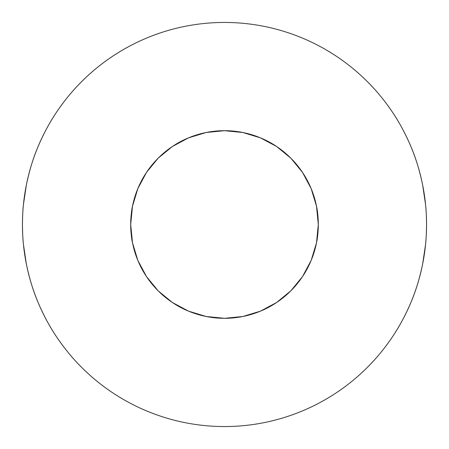 <?xml version="1.0" encoding="UTF-8"?>
<svg xmlns="http://www.w3.org/2000/svg" width="449" height="449" viewBox="0 0 449 449"><rect width="100%" height="100%" fill="white"/><g stroke="black" fill="none" stroke-linecap="round" stroke-linejoin="round"><path stroke-width="0.67" d="M224.483 318.307A93.807 93.807 0 0 1 206.237 316.511A93.807 93.807 0 0 0 224.483 318.307M206.164 316.5A93.807 93.807 0 0 1 132.5 242.836A93.807 93.807 0 0 0 206.164 316.5M132.489 242.763A93.807 93.807 0 0 1 130.693 224.517A93.807 93.807 0 0 0 132.489 242.763M130.693 224.483A93.807 93.807 0 0 1 132.489 206.237A93.807 93.807 0 0 0 130.693 224.483M132.5 206.164A93.807 93.807 0 0 1 206.164 132.5A93.807 93.807 0 0 0 132.5 206.164M206.237 132.489A93.807 93.807 0 0 1 224.483 130.693A93.807 93.807 0 0 0 206.237 132.489M188.602 137.832C200.254 133.067 212.22 130.681 224.5 130.693L206.198 132.494L188.602 137.832L172.382 146.503L158.166 158.166C167.426 149.096 177.568 142.316 188.602 137.832M146.503 172.382L158.166 158.166L146.503 172.382L137.832 188.602L146.503 172.382M132.494 206.198L137.832 188.602L132.494 206.198L130.693 224.5C130.906 216.311 131.506 210.211 132.494 206.198M132.494 242.802C131.506 238.789 130.906 232.689 130.693 224.5L132.494 242.802L137.832 260.398L132.494 242.802M146.503 276.618L137.832 260.398L146.503 276.618L158.166 290.834L146.503 276.618M188.602 311.168C177.568 306.684 167.426 299.904 158.166 290.834L172.382 302.497L188.602 311.168L206.198 316.506L224.5 318.307C212.22 318.319 200.254 315.933 188.602 311.168M336.756 392.499C347.784 385.13 357.988 376.75 367.372 367.372C357.988 376.75 347.784 385.13 336.756 392.499C325.721 399.868 314.076 406.092 301.823 411.172A202.05 202.05 0 0 0 422.666 263.917C419.658 278.296 415.825 290.93 411.172 301.823C405.705 314.788 399.481 326.434 392.499 336.756C384.793 348.188 376.414 358.397 367.372 367.372C357.713 376.975 347.509 385.349 336.756 392.499C325.514 399.975 313.873 406.199 301.823 411.172C289.437 416.279 276.803 420.112 263.917 422.666C250.862 425.259 237.723 426.55 224.5 426.55C211.277 426.55 198.138 425.259 185.083 422.666C172.197 420.112 159.563 416.279 147.177 411.172C135.127 406.199 123.486 399.975 112.244 392.499C101.491 385.349 91.287 376.975 81.628 367.372C91.012 376.75 101.216 385.13 112.244 392.499C101.216 385.13 91.012 376.75 81.628 367.372C72.586 358.397 64.207 348.188 56.501 336.756C63.87 347.784 72.25 357.988 81.628 367.372C72.25 357.988 63.87 347.784 56.501 336.756C49.519 326.434 43.295 314.788 37.828 301.823C33.175 290.93 29.342 278.296 26.334 263.917A202.05 202.05 0 0 0 147.177 411.172C134.925 406.092 123.279 399.868 112.244 392.499M425.579 244.307A202.05 202.05 0 0 0 425.579 204.693C426.112 209.082 426.432 215.683 426.55 224.5C426.432 233.317 426.112 239.918 425.579 244.307L422.666 263.917C420.079 276.932 416.245 289.566 411.172 301.823C406.092 314.076 399.868 325.721 392.499 336.756C385.13 347.784 376.75 357.988 367.372 367.372C376.75 357.988 385.13 347.784 392.499 336.756M392.499 112.244C385.13 101.216 376.75 91.012 367.372 81.628C376.75 91.012 385.13 101.216 392.499 112.244C399.868 123.279 406.092 134.925 411.172 147.177C416.245 159.434 420.079 172.068 422.666 185.083A202.05 202.05 0 0 0 301.823 37.828C313.873 42.801 325.514 49.025 336.756 56.501C347.509 63.651 357.713 72.025 367.372 81.628C376.414 90.603 384.793 100.812 392.499 112.244C399.481 122.566 405.705 134.212 411.172 147.177C415.825 158.07 419.658 170.704 422.666 185.083L425.579 204.693M22.77 213.152A202.05 202.05 0 0 0 23.421 244.307C22.888 239.918 22.568 233.317 22.45 224.5C22.568 215.683 22.888 209.082 23.421 204.693L26.334 185.083C29.342 170.704 33.175 158.07 37.828 147.177C43.295 134.212 49.519 122.566 56.501 112.244C63.87 101.216 72.25 91.012 81.628 81.628C72.25 91.012 63.87 101.216 56.501 112.244C64.207 100.812 72.586 90.603 81.628 81.628C91.012 72.25 101.216 63.87 112.244 56.501C101.216 63.87 91.012 72.25 81.628 81.628C91.287 72.025 101.491 63.651 112.244 56.501C123.486 49.025 135.127 42.801 147.177 37.828C159.563 32.721 172.197 28.888 185.083 26.334C198.138 23.741 211.277 22.45 224.5 22.45C237.723 22.45 250.862 23.741 263.917 26.334C276.803 28.888 289.437 32.721 301.823 37.828C314.076 42.908 325.721 49.132 336.756 56.501C347.784 63.87 357.988 72.25 367.372 81.628M112.244 56.501C123.279 49.132 134.925 42.908 147.177 37.828A202.05 202.05 0 0 0 25.846 187.603M24.51 195.725A202.05 202.05 0 0 0 23.752 201.612M23.752 247.388A202.05 202.05 0 0 0 24.931 256.076M56.501 336.756C49.132 325.721 42.908 314.076 37.828 301.823C32.755 289.566 28.921 276.932 26.334 263.917L23.421 244.307M301.823 411.172C289.566 416.245 276.932 420.079 263.917 422.666C250.907 425.254 237.768 426.55 224.5 426.55C211.232 426.55 198.093 425.254 185.083 422.666C172.068 420.079 159.434 416.245 147.177 411.172M26.334 263.917C23.746 250.907 22.45 237.768 22.45 224.5C22.45 211.232 23.746 198.093 26.334 185.083C28.921 172.068 32.755 159.434 37.828 147.177C42.908 134.925 49.132 123.279 56.501 112.244M147.177 37.828C159.434 32.755 172.068 28.921 185.083 26.334C198.093 23.746 211.232 22.45 224.5 22.45C237.768 22.45 250.907 23.746 263.917 26.334C276.932 28.921 289.566 32.755 301.823 37.828M422.666 185.083C425.254 198.093 426.55 211.232 426.55 224.5C426.55 237.768 425.254 250.907 422.666 263.917M224.5 318.307L242.802 316.506L260.398 311.168L276.618 302.497L290.834 290.834L302.497 276.618L311.168 260.398L316.506 242.802L318.307 224.5L316.506 206.198L311.168 188.602L302.497 172.382L290.834 158.166L276.618 146.503L260.398 137.832L242.802 132.494L224.5 130.693C236.78 130.681 248.746 133.067 260.398 137.832C271.432 142.316 281.574 149.096 290.834 158.166L302.497 172.382L311.168 188.602L316.506 206.198C317.494 210.211 318.094 216.311 318.307 224.5C318.094 232.689 317.494 238.789 316.506 242.802L311.168 260.398L302.497 276.618L290.834 290.834C281.574 299.904 271.432 306.684 260.398 311.168C248.746 315.933 236.78 318.319 224.5 318.307M224.517 318.307A93.807 93.807 0 0 0 242.763 316.511A93.807 93.807 0 0 1 224.517 318.307M242.836 316.5A93.807 93.807 0 0 0 316.5 242.836A93.807 93.807 0 0 1 242.836 316.5M316.511 242.763A93.807 93.807 0 0 0 318.307 224.517A93.807 93.807 0 0 1 316.511 242.763M318.307 224.483A93.807 93.807 0 0 0 316.511 206.237A93.807 93.807 0 0 1 318.307 224.483M316.5 206.164A93.807 93.807 0 0 0 242.836 132.5A93.807 93.807 0 0 1 316.5 206.164M242.763 132.489A93.807 93.807 0 0 0 224.517 130.693A93.807 93.807 0 0 1 242.763 132.489"/></g></svg>

